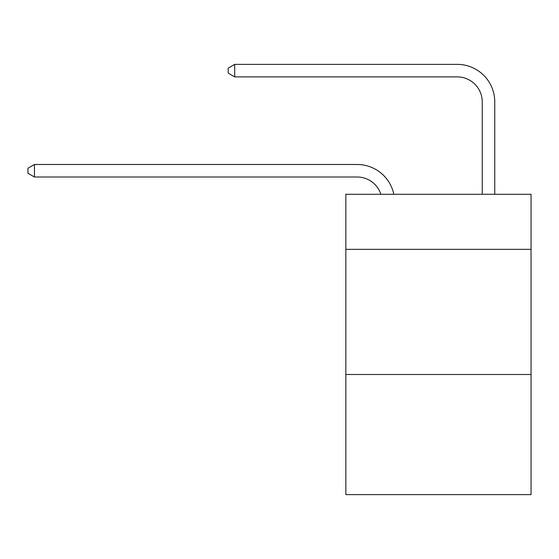 <?xml version="1.0" encoding="UTF-8"?>
<svg xmlns="http://www.w3.org/2000/svg" width="559" height="559" viewBox="0 0 559 559"><rect width="100%" height="100%" fill="white"/><g stroke="black" fill="none" stroke-linecap="round" stroke-linejoin="round"><path stroke-width="0.84" d="M531.05 249.342L531.05 194.273L345.832 194.273L345.832 249.342L531.05 249.342L531.05 494.631L345.832 494.631L345.832 249.342M531.05 374.488L345.832 374.488M357.089 177A25.029 25.029 0 0 1 380.889 194.273A25.029 25.029 0 0 0 357.089 177A25.029 25.029 0 0 1 380.889 194.273A25.029 25.029 0 0 0 357.089 177A25.029 25.029 0 0 1 380.889 194.273A25.029 25.029 0 0 0 357.089 177A25.029 25.029 0 0 1 380.889 194.273A25.029 25.029 0 0 0 357.089 177A25.029 25.029 0 0 1 380.889 194.273A25.029 25.029 0 0 0 357.089 177A25.029 25.029 0 0 1 380.889 194.273A25.029 25.029 0 0 0 357.089 177A25.029 25.029 0 0 1 380.889 194.273A25.029 25.029 0 0 0 357.089 177A25.029 25.029 0 0 1 380.889 194.273A25.029 25.029 0 0 0 357.089 177L34.455 177L27.95 173.248L27.95 168.245L34.455 164.486L357.089 164.486A37.544 37.544 0 0 1 393.829 194.273M482.242 194.273L482.242 101.913A25.029 25.029 0 0 0 457.213 76.883L234.696 76.883L228.191 73.131L228.191 68.121L234.696 64.369L457.213 64.369A37.544 37.544 0 0 1 494.757 101.913L494.757 194.273M34.455 177L34.455 164.486L357.089 164.486M482.242 101.913A25.029 25.029 0 0 0 457.213 76.883A25.029 25.029 0 0 1 482.242 101.913A25.029 25.029 0 0 0 457.213 76.883A25.029 25.029 0 0 1 482.242 101.913A25.029 25.029 0 0 0 457.213 76.883A25.029 25.029 0 0 1 482.242 101.913A25.029 25.029 0 0 0 457.213 76.883A25.029 25.029 0 0 1 482.242 101.913A25.029 25.029 0 0 0 457.213 76.883A25.029 25.029 0 0 1 482.242 101.913A25.029 25.029 0 0 0 457.213 76.883A25.029 25.029 0 0 1 482.242 101.913A25.029 25.029 0 0 0 457.213 76.883A25.029 25.029 0 0 1 482.242 101.913A25.029 25.029 0 0 0 457.213 76.883M234.696 76.883L234.696 64.369L457.213 64.369"/></g></svg>
